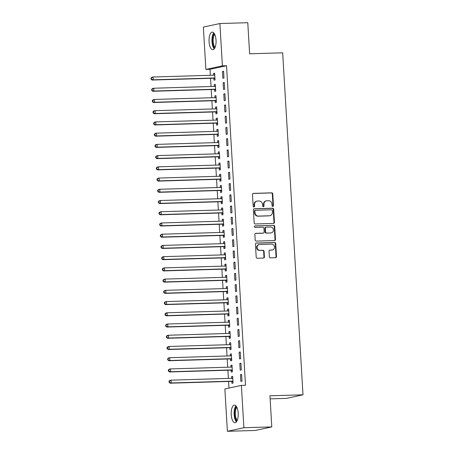 <?xml version="1.0" encoding="UTF-8"?>
<svg xmlns="http://www.w3.org/2000/svg" width="454" height="454" viewBox="0 0 454 454"><rect width="100%" height="100%" fill="white"/><g stroke="black" fill="none" stroke-linecap="round" stroke-linejoin="round"><path stroke-width="0.68" d="M272.792 206.417A0.772 0.709 77.8 0 0 273.456 205.622L272.763 193.915A1.107 1.01 77.8 0 0 271.679 192.842L253.428 193.387A1.107 1.01 77.8 0 0 252.481 194.516L253.179 206.23A0.772 0.709 77.8 0 0 254.053 206.962A0.772 0.709 77.8 0 0 254.598 206.184L254.507 204.669A3.541 3.235 77.8 0 1 257.004 201.111A3.541 3.235 77.8 0 1 257.543 201.048L259.064 201.003A3.541 3.235 77.8 0 1 262.52 204.431L262.605 205.946A0.772 0.709 77.8 0 0 263.479 206.684A0.772 0.709 77.8 0 0 264.029 205.906L263.939 204.391A3.541 3.235 77.8 0 1 266.436 200.833A3.541 3.235 77.8 0 1 266.975 200.764L268.496 200.719A3.541 3.235 77.8 0 1 271.946 204.152L272.037 205.668A0.772 0.709 77.8 0 0 272.792 206.417M272.678 206.411A0.772 0.709 77.8 0 0 273.013 205.719L272.315 194.011A1.107 1.01 77.8 0 0 271.237 192.939L253.048 193.483M253.82 206.973A0.772 0.709 77.8 0 0 254.149 206.281L254.058 204.765L254.507 204.669M263.246 206.689A0.772 0.709 77.8 0 0 263.581 206.002L263.49 204.487L263.939 204.391M231.228 414.661A8.791 3.513 88.3 0 1 234.451 405.121A8.791 3.513 88.3 0 1 238.191 413.157A8.791 3.513 88.3 0 1 234.973 422.697A8.791 3.513 88.3 0 1 231.228 414.661M209.067 41.677A8.791 3.513 88.3 0 1 212.29 32.132A8.791 3.513 88.3 0 1 216.036 40.173A8.791 3.513 88.3 0 1 212.812 49.713A8.791 3.513 88.3 0 1 209.067 41.677M269.336 256.782A1.107 1.01 77.8 0 0 270.414 257.849L275.533 257.702A1.107 1.01 77.8 0 0 276.486 256.567L275.709 243.56A1.107 1.01 77.8 0 0 274.63 242.493L256.379 243.038A1.107 1.01 77.8 0 0 255.432 244.167L256.204 257.174A1.107 1.01 77.8 0 0 257.282 258.241L263.468 258.059A1.107 1.01 77.8 0 0 264.415 256.924L264.086 251.363A1.107 1.01 77.8 0 0 263.008 250.29L259.938 250.381A2.962 2.707 77.8 0 1 259.138 244.541A2.962 2.707 77.8 0 1 259.592 244.485L271.606 244.127A2.962 2.707 77.8 0 1 272.406 249.967A2.962 2.707 77.8 0 1 271.957 250.023L269.954 250.08A1.107 1.01 77.8 0 0 269.006 251.215L269.336 256.782M241.38 385.401L243.894 427.73L227.38 431.3L224.866 388.97L241.38 385.401L245.512 385.281L226.529 65.739L222.398 65.858L205.878 69.428L203.364 27.098L219.884 23.534L222.398 65.858M219.884 23.534L247.776 22.7L249.621 53.799L282.677 52.817L303 394.81L269.943 395.797L271.787 426.902L243.894 427.73M273.501 223.425A1.107 1.01 77.8 0 0 274.449 222.29L273.677 209.288A1.107 1.01 77.8 0 0 272.593 208.216L254.342 208.761A1.107 1.01 77.8 0 0 253.394 209.89L254.166 222.897A1.107 1.01 77.8 0 0 255.244 223.97L273.501 223.425M274.693 226.427L275.464 239.428A1.107 1.01 77.8 0 1 274.517 240.563L256.266 241.108A1.107 1.01 77.8 0 1 255.188 240.035L254.853 234.468A1.107 1.01 77.8 0 1 255.806 233.339L263.207 233.118A1.107 1.01 77.8 0 0 264.154 231.983L263.933 228.294A1.107 1.01 77.8 0 0 262.855 227.221L255.148 227.448A0.772 0.709 77.8 0 1 254.938 225.922A0.772 0.709 77.8 0 1 255.057 225.905L273.614 225.354A1.107 1.01 77.8 0 1 274.693 226.427L274.244 226.523L275.022 239.525L275.464 239.428M270.124 398.867L286.48 398.379L303 394.81M240.926 363.189L239.808 363.427L240.206 370.163L241.324 369.925L240.926 363.189M231.171 370.277L231.279 372.093L232.397 371.854L231.994 365.118L230.882 365.356L230.984 367.116M239.587 340.733L238.475 340.971L238.872 347.707L239.99 347.469L239.587 340.733M229.838 347.821L229.945 349.637L231.063 349.398L230.66 342.662L229.542 342.901L229.65 344.66M238.254 318.277L237.141 318.515L237.538 325.251L238.656 325.013L238.254 318.277M228.504 325.365L228.612 327.181L229.73 326.942L229.327 320.206L228.209 320.445L228.317 322.204M236.92 295.821L235.808 296.059L236.205 302.795L237.323 302.557L236.92 295.821M227.17 302.909L227.278 304.725L228.39 304.486L227.993 297.75L226.875 297.989L226.983 299.748M235.586 273.365L234.474 273.603L234.871 280.345L235.989 280.101L235.586 273.365M225.837 280.453L225.944 282.269L227.057 282.03L226.659 275.294L225.542 275.533L225.649 277.292M234.253 250.909L233.135 251.153L233.538 257.889L234.656 257.645L234.253 250.909M224.503 257.997L224.611 259.813L225.723 259.575L225.326 252.838L224.208 253.077L224.316 254.836M232.919 228.453L231.801 228.697L232.204 235.433L233.322 235.189L232.919 228.453M223.169 235.541L223.277 237.363L224.389 237.119L223.992 230.382L222.874 230.621L222.976 232.38M231.585 205.997L230.467 206.241L230.87 212.977L231.983 212.733L231.585 205.997M221.83 213.085L221.938 214.907L223.056 214.663L222.659 207.926L221.541 208.17L221.643 209.924M230.252 183.541L229.134 183.785L229.537 190.521L230.649 190.277L230.252 183.541M220.496 190.629L220.604 192.451L221.722 192.207L221.325 185.47L220.207 185.714L220.309 187.468M228.918 161.085L227.8 161.329L228.203 168.065L229.315 167.821L228.918 161.085M219.163 168.179L219.271 169.995L220.389 169.751L219.986 163.014L218.873 163.258L218.976 165.012M227.585 138.629L226.467 138.873L226.869 145.609L227.982 145.365L227.585 138.629M217.829 145.723L217.937 147.539L219.055 147.295L218.652 140.558L217.54 140.802L217.642 142.556M226.251 116.179L225.133 116.417L225.53 123.153L226.648 122.915L226.251 116.179M216.496 123.267L216.603 125.083L217.721 124.839L217.318 118.102L216.206 118.346L216.308 120.106M224.917 93.723L223.799 93.961L224.197 100.697L225.315 100.459L224.917 93.723M215.162 100.811L215.27 102.627L216.388 102.388L215.985 95.646L214.873 95.89L214.975 97.65M223.578 71.267L222.466 71.505L222.863 78.241L223.981 78.003L223.578 71.267M213.828 78.355L213.936 80.171L215.054 79.932L214.651 73.196L213.533 73.434L213.641 75.194M226.529 65.739L210.015 69.309L210.367 75.29M210.548 78.304L211.036 86.515M211.212 89.534L211.7 97.746M211.882 100.76L212.37 108.971M212.546 111.985L213.034 120.202M213.215 123.216L213.703 131.427M213.879 134.441L214.367 142.658M214.549 145.672L215.037 153.883M215.219 156.897L215.707 165.114M215.883 168.128L216.371 176.339M216.552 179.353L217.04 187.57M217.216 190.584L217.704 198.795M217.886 201.809L218.374 210.02M218.55 213.039L219.038 221.251M219.22 224.265L219.708 232.476M219.884 235.495L220.372 243.707M220.553 246.721L221.041 254.932M221.217 257.946L221.705 266.163M221.887 269.177L222.375 277.388M222.556 280.402L223.045 288.619M223.22 291.633L223.708 299.844M223.89 302.858L224.378 311.075M224.554 314.089L225.042 322.3M225.224 325.314L225.712 333.525M225.888 336.545L226.376 344.756M226.557 347.77L227.045 355.981M227.221 359L227.709 367.212M227.891 370.226L228.379 378.437M228.555 381.456L228.952 388.091M214.492 89.58L214.6 91.402L215.718 91.158L215.321 84.421L214.203 84.66L214.305 86.419M224.248 82.492L223.13 82.736L223.533 89.472L224.645 89.228L224.248 82.492M215.832 112.036L215.939 113.852L217.052 113.613L216.654 106.877L215.537 107.116L215.639 108.875M225.581 104.948L224.463 105.192L224.866 111.928L225.984 111.684L225.581 104.948M217.165 134.492L217.273 136.308L218.385 136.069L217.988 129.333L216.87 129.572L216.978 131.331M226.915 127.404L225.797 127.642L226.2 134.384L227.318 134.14L226.915 127.404M218.499 156.948L218.607 158.764L219.719 158.525L219.322 151.789L218.204 152.028L218.312 153.787M228.249 149.86L227.136 150.098L227.533 156.834L228.651 156.596L228.249 149.86M219.832 179.404L219.94 181.22L221.058 180.981L220.655 174.245L219.537 174.484L219.645 176.243M229.582 172.316L228.47 172.554L228.867 179.29L229.985 179.052L229.582 172.316M221.166 201.86L221.274 203.676L222.392 203.437L221.989 196.701L220.871 196.94L220.979 198.699M230.916 194.772L229.803 195.01L230.201 201.746L231.319 201.508L230.916 194.772M222.5 224.316L222.608 226.132L223.726 225.893L223.323 219.157L222.205 219.396L222.312 221.155M232.249 217.228L231.137 217.466L231.534 224.202L232.652 223.964L232.249 217.228M223.833 246.772L223.941 248.588L225.059 248.349L224.656 241.607L223.544 241.851L223.646 243.611M233.589 239.684L232.471 239.922L232.868 246.658L233.986 246.42L233.589 239.684M225.167 269.228L225.275 271.044L226.393 270.8L225.99 264.063L224.878 264.307L224.98 266.067M234.922 262.134L233.804 262.378L234.202 269.114L235.32 268.876L234.922 262.134M226.501 291.684L226.608 293.5L227.726 293.256L227.323 286.519L226.211 286.763L226.313 288.517M236.256 284.59L235.138 284.834L235.541 291.57L236.653 291.326L236.256 284.59M227.834 314.14L227.942 315.956L229.06 315.712L228.657 308.975L227.545 309.219L227.647 310.973M237.59 307.046L236.472 307.29L236.874 314.026L237.987 313.782L237.59 307.046M229.168 336.59L229.276 338.412L230.394 338.168L229.996 331.431L228.878 331.675L228.981 333.429M238.923 329.502L237.805 329.746L238.208 336.482L239.32 336.238L238.923 329.502M230.501 359.046L230.615 360.868L231.727 360.624L231.33 353.887L230.212 354.131L230.314 355.885M240.257 351.958L239.139 352.202L239.542 358.938L240.66 358.694L240.257 351.958M231.841 381.502L231.949 383.324L233.061 383.08L232.664 376.343L231.546 376.582L231.648 378.341M241.59 374.414L240.472 374.658L240.875 381.394L241.993 381.15L241.59 374.414M271.787 426.902L255.273 430.466L227.38 431.3M210.015 69.309L205.878 69.428M213.533 73.434L214.663 73.4M222.466 71.505L223.595 71.471M214.203 84.66L215.332 84.631M223.13 82.736L224.259 82.702M214.873 95.89L215.996 95.856M223.799 93.961L224.929 93.927M215.537 107.116L216.666 107.082M224.463 105.192L225.593 105.158M216.206 118.346L217.33 118.312M225.133 116.417L226.262 116.383M216.87 129.572L217.999 129.538M225.797 127.642L226.926 127.614M217.54 140.802L218.669 140.768M226.467 138.873L227.596 138.839M218.204 152.028L219.333 151.994M227.136 150.098L228.26 150.064M218.873 163.258L220.003 163.224M227.8 161.329L228.929 161.295M219.537 174.484L220.667 174.45M228.47 172.554L229.593 172.52M220.207 185.714L221.336 185.68M229.134 183.785L230.263 183.751M220.871 196.94L222 196.905M229.803 195.01L230.933 194.976M221.541 208.17L222.67 208.136M230.467 206.241L231.597 206.207M222.205 219.396L223.334 219.361M231.137 217.466L232.266 217.432M222.874 230.621L224.004 230.592M231.801 228.697L232.93 228.663M223.544 241.851L224.668 241.817M232.471 239.922L233.6 239.888M224.208 253.077L225.337 253.043M233.135 251.153L234.264 251.119M224.878 264.307L226.001 264.273M233.804 262.378L234.934 262.344M225.542 275.533L226.671 275.499M234.474 273.603L235.598 273.569M226.211 286.763L227.341 286.729M235.138 284.834L236.267 284.8M226.875 297.989L228.004 297.955M235.808 296.059L236.931 296.025M227.545 309.219L228.674 309.185M236.472 307.29L237.601 307.256M228.209 320.445L229.338 320.411M237.141 318.515L238.271 318.481M228.878 331.675L230.008 331.641M237.805 329.746L238.935 329.712M229.542 342.901L230.672 342.866M238.475 340.971L239.604 340.937M230.212 354.131L231.341 354.097M239.139 352.202L240.268 352.168M230.882 365.356L232.005 365.322M239.808 363.427L240.938 363.393M231.546 376.582L232.675 376.553M240.472 374.658L241.602 374.624M266.436 200.833L265.987 200.929A3.541 3.235 77.8 0 0 263.49 204.487M257.004 201.111L256.555 201.207A3.541 3.235 77.8 0 0 254.058 204.765M273.433 223.425A1.107 1.01 77.8 0 0 274 222.386L273.229 209.385A1.107 1.01 77.8 0 0 272.15 208.312L253.962 208.857M272.326 210.542A0.772 0.709 77.8 0 0 271.571 209.793L255.551 210.27A0.772 0.709 77.8 0 0 254.887 211.065L254.983 212.659A3.541 3.235 77.8 0 0 258.434 216.093L269.387 215.763A3.541 3.235 77.8 0 0 269.926 215.695A3.541 3.235 77.8 0 0 272.423 212.143L272.326 210.542M255.103 210.367A0.772 0.709 77.8 0 0 254.439 211.161L254.887 211.065M269.926 215.695L269.477 215.792A3.541 3.235 77.8 0 1 268.938 215.86L257.991 216.189A3.541 3.235 77.8 0 1 254.535 212.756L254.439 211.161M274.454 240.563A1.107 1.01 77.8 0 0 275.022 239.525M255.42 233.43L262.758 233.214A1.107 1.01 77.8 0 0 262.928 233.191L263.377 233.095M254.745 226.001L273.614 225.354M270.885 232.885A2.962 2.707 77.8 0 0 273.399 229.611A2.962 2.707 77.8 0 0 270.539 226.989L266.305 227.119A1.107 1.01 77.8 0 0 265.357 228.249L265.573 231.943A1.107 1.01 77.8 0 0 266.651 233.016L270.442 232.981A2.962 2.707 77.8 0 0 270.89 232.93L271.339 232.834M265.857 227.216A1.107 1.01 77.8 0 0 264.909 228.345L265.357 228.249M270.442 232.981L266.209 233.112A1.107 1.01 77.8 0 1 265.125 232.039L264.909 228.345M274.244 226.523A1.107 1.01 77.8 0 0 273.166 225.451M272.406 249.967L271.957 250.063A2.962 2.707 77.8 0 1 271.509 250.12L269.574 250.177M259.138 244.541L258.695 244.638A2.962 2.707 77.8 0 0 259.495 250.477L259.938 250.381M263.405 258.059A1.107 1.01 77.8 0 0 263.973 257.021L263.638 251.459A1.107 1.01 77.8 0 0 262.56 250.387L259.495 250.477M275.47 257.702A1.107 1.01 77.8 0 0 276.038 256.663L275.266 243.656A1.107 1.01 77.8 0 0 274.188 242.589L255.999 243.128M214.759 75.012L214.611 75.08A1.129 1.033 -102.2 0 1 214.231 75.177L153.077 76.998L153.242 79.808L152.13 80.046L213.284 78.224A1.129 1.033 -102.2 0 1 213.675 78.292L214.986 78.814M214.742 74.723L213.777 75.188M151.517 79.075L151.449 77.952L151 78.048L151.069 79.172L153.242 79.808L214.396 77.98A1.129 1.033 -102.2 0 1 214.787 78.048L214.946 78.111M151 78.048L151.959 77.242L153.077 76.998L151.449 77.952M152.13 80.046L151.069 79.172M215.429 86.237L215.281 86.311A1.129 1.033 -102.2 0 1 214.901 86.402L153.741 88.229L153.912 91.033L152.794 91.277L213.947 89.449A1.129 1.033 -102.2 0 1 214.339 89.517L215.65 90.04M215.412 85.954L214.447 86.413M152.181 90.306L152.118 89.183L151.67 89.279L151.738 90.403L153.912 91.033L215.065 89.211A1.129 1.033 -102.2 0 1 215.457 89.279L215.61 89.342M151.67 89.279L152.629 88.468L153.741 88.229L152.118 89.183M152.794 91.277L151.738 90.403M216.093 97.468L215.945 97.536A1.129 1.033 -102.2 0 1 215.565 97.633L154.411 99.454L154.576 102.263L153.463 102.502L214.617 100.68A1.129 1.033 -102.2 0 1 215.009 100.748L216.32 101.27M216.076 97.179L215.111 97.644M152.85 101.531L152.782 100.408L152.334 100.504L152.402 101.628L154.576 102.263L215.729 100.436A1.129 1.033 -102.2 0 1 216.121 100.504L216.28 100.567M152.334 100.504L153.293 99.698L154.411 99.454L152.782 100.408M153.463 102.502L152.402 101.628M214.748 48.118A7.61 3.042 88.3 0 1 214.328 47.727A7.61 3.042 88.3 0 1 212.398 40.378A7.61 3.042 88.3 0 1 214.316 33.607M214.708 34.328A7.048 2.815 -91.7 0 0 213.142 40.678A7.048 2.815 -91.7 0 0 214.929 47.199A7.048 2.815 -91.7 0 0 215.1 47.381M213.789 32.904A8.739 3.49 -91.7 0 0 211.95 40.803A8.739 3.49 -91.7 0 0 214.163 48.748A8.739 3.49 -91.7 0 0 214.265 48.856M236.909 421.108A7.61 3.042 88.3 0 1 236.489 420.71A7.61 3.042 88.3 0 1 234.559 413.361A7.61 3.042 88.3 0 1 236.477 406.597M236.869 407.312A7.048 2.815 -91.7 0 0 235.303 413.662A7.048 2.815 -91.7 0 0 237.084 420.188A7.048 2.815 -91.7 0 0 237.255 420.364M235.944 405.887A8.739 3.49 -91.7 0 0 234.111 413.793A8.739 3.49 -91.7 0 0 236.324 421.732A8.739 3.49 -91.7 0 0 236.421 421.845M216.762 108.693L216.615 108.767A1.129 1.033 -102.2 0 1 216.235 108.858L155.075 110.685L155.245 113.489L154.127 113.733L215.281 111.905A1.129 1.033 -102.2 0 1 215.673 111.973L216.989 112.496M216.745 108.41L215.781 108.869M153.514 112.762L153.452 111.639L153.004 111.735L153.072 112.859L155.245 113.489L216.399 111.667A1.129 1.033 -102.2 0 1 216.791 111.735L216.944 111.797M153.004 111.735L153.963 110.924L155.075 110.685L153.452 111.639M154.127 113.733L153.072 112.859M217.426 119.924L217.279 119.992A1.129 1.033 -102.2 0 1 216.898 120.083L155.745 121.91L155.909 124.719L154.797 124.958L215.951 123.136A1.129 1.033 -102.2 0 1 216.342 123.204L217.653 123.726M217.409 119.635L216.444 120.1M154.184 123.987L154.116 122.864L153.673 122.96L153.736 124.084L155.909 124.719L217.069 122.892A1.129 1.033 -102.2 0 1 217.455 122.96L217.614 123.023M153.673 122.96L154.627 122.149L155.745 121.91L154.116 122.864M154.797 124.958L153.736 124.084M218.096 131.149L217.948 131.223A1.129 1.033 -102.2 0 1 217.568 131.314L156.414 133.136L156.579 135.945L155.461 136.189L216.615 134.361A1.129 1.033 -102.2 0 1 217.006 134.429L218.323 134.952M218.079 130.865L217.114 131.325M154.848 135.213L154.786 134.095L154.337 134.191L154.405 135.309L156.579 135.945L217.733 134.123A1.129 1.033 -102.2 0 1 218.124 134.191L218.278 134.253M154.337 134.191L155.296 133.38L156.414 133.136L154.786 134.095M155.461 136.189L154.405 135.309M218.76 142.38L218.612 142.448A1.129 1.033 -102.2 0 1 218.232 142.539L157.078 144.366L157.243 147.175L156.131 147.414L217.284 145.586A1.129 1.033 -102.2 0 1 217.676 145.66L218.987 146.182M218.743 142.091L217.778 142.556M155.518 146.443L155.45 145.32L155.007 145.416L155.069 146.54L157.243 147.175L218.402 145.348A1.129 1.033 -102.2 0 1 218.788 145.416L218.947 145.479M155.007 145.416L155.96 144.605L157.078 144.366L155.45 145.32M156.131 147.414L155.069 146.54M219.43 153.605L219.282 153.673A1.129 1.033 -102.2 0 1 218.902 153.77L157.748 155.591L157.913 158.401L156.795 158.639L217.954 156.817A1.129 1.033 -102.2 0 1 218.34 156.885L219.657 157.407M219.413 153.321L218.448 153.781M156.187 157.669L156.119 156.551L155.671 156.647L155.739 157.765L157.913 158.401L219.066 156.573A1.129 1.033 -102.2 0 1 219.458 156.647L219.611 156.709M155.671 156.647L156.63 155.836L157.748 155.591L156.119 156.551M156.795 158.639L155.739 157.765M220.094 164.83L219.946 164.904A1.129 1.033 -102.2 0 1 219.566 164.995L158.412 166.822L158.582 169.626L157.464 169.87L218.618 168.042A1.129 1.033 -102.2 0 1 219.01 168.116L220.321 168.638M220.077 164.547L219.112 165.012M156.851 168.899L156.783 167.776L156.341 167.872L156.403 168.996L158.582 169.626L219.736 167.804A1.129 1.033 -102.2 0 1 220.128 167.872L220.281 167.935M156.341 167.872L157.3 167.061L158.412 166.822L156.783 167.776M157.464 169.87L156.403 168.996M220.763 176.061L220.616 176.129A1.129 1.033 -102.2 0 1 220.235 176.226L159.082 178.047L159.246 180.857L158.128 181.095L219.288 179.273A1.129 1.033 -102.2 0 1 219.674 179.341L220.99 179.863M220.746 175.777L219.781 176.237M157.521 180.124L157.453 179.001L157.005 179.097L157.073 180.221L159.246 180.857L220.4 179.029A1.129 1.033 -102.2 0 1 220.792 179.103L220.945 179.165M157.005 179.097L157.964 178.291L159.082 178.047L157.453 179.001M158.128 181.095L157.073 180.221M221.433 187.286L221.285 187.36A1.129 1.033 -102.2 0 1 220.899 187.451L159.746 189.278L159.916 192.082L158.798 192.326L219.952 190.498A1.129 1.033 -102.2 0 1 220.343 190.572L221.654 191.089M221.416 187.003L220.445 187.468M158.185 191.355L158.117 190.232L157.674 190.328L157.742 191.452L159.916 192.082L221.07 190.26A1.129 1.033 -102.2 0 1 221.461 190.328L221.614 190.391M157.674 190.328L158.633 189.517L159.746 189.278L158.117 190.232M158.798 192.326L157.742 191.452M222.097 198.517L221.949 198.585A1.129 1.033 -102.2 0 1 221.569 198.682L160.415 200.503L160.58 203.313L159.468 203.551L220.621 201.729A1.129 1.033 -102.2 0 1 221.007 201.797L222.324 202.319M222.08 198.228L221.115 198.693M158.855 202.58L158.787 201.457L158.338 201.553L158.406 202.677L160.58 203.313L221.734 201.485A1.129 1.033 -102.2 0 1 222.125 201.559L222.284 201.616M158.338 201.553L159.297 200.747L160.415 200.503L158.787 201.457M159.468 203.551L158.406 202.677M222.766 209.742L222.619 209.816A1.129 1.033 -102.2 0 1 222.239 209.907L161.079 211.734L161.249 214.538L160.131 214.782L221.285 212.954A1.129 1.033 -102.2 0 1 221.677 213.022L222.988 213.545M222.749 209.459L221.785 209.924M159.519 213.811L159.456 212.688L159.008 212.784L159.076 213.908L161.249 214.538L222.403 212.716A1.129 1.033 -102.2 0 1 222.795 212.784L222.948 212.847M159.008 212.784L159.967 211.973L161.079 211.734L159.456 212.688M160.131 214.782L159.076 213.908M223.43 220.973L223.283 221.041A1.129 1.033 -102.2 0 1 222.903 221.138L161.749 222.959L161.913 225.769L160.801 226.007L221.955 224.185A1.129 1.033 -102.2 0 1 222.347 224.253L223.657 224.775M223.413 220.684L222.449 221.149M160.188 225.036L160.12 223.913L159.672 224.009L159.74 225.133L161.913 225.769L223.067 223.941A1.129 1.033 -102.2 0 1 223.459 224.009L223.618 224.072M159.672 224.009L160.631 223.203L161.749 222.959L160.12 223.913M160.801 226.007L159.74 225.133M224.1 232.198L223.953 232.272A1.129 1.033 -102.2 0 1 223.572 232.363L162.413 234.19L162.583 236.994L161.465 237.238L222.619 235.41A1.129 1.033 -102.2 0 1 223.01 235.478L224.327 236.001M224.083 231.915L223.118 232.374M160.852 236.267L160.79 235.144L160.341 235.24L160.41 236.364L162.583 236.994L223.737 235.172A1.129 1.033 -102.2 0 1 224.128 235.24L224.282 235.303M160.341 235.24L161.301 234.429L162.413 234.19L160.79 235.144M161.465 237.238L160.41 236.364M224.764 243.429L224.617 243.497A1.129 1.033 -102.2 0 1 224.236 243.594L163.082 245.415L163.247 248.224L162.135 248.463L223.289 246.641A1.129 1.033 -102.2 0 1 223.68 246.709L224.991 247.231M224.747 243.14L223.782 243.605M161.522 247.492L161.454 246.369L161.005 246.465L161.074 247.589L163.247 248.224L224.407 246.397A1.129 1.033 -102.2 0 1 224.792 246.465L224.951 246.528M161.005 246.465L161.964 245.659L163.082 245.415L161.454 246.369M162.135 248.463L161.074 247.589M225.434 254.654L225.286 254.728A1.129 1.033 -102.2 0 1 224.906 254.819L163.752 256.641L163.917 259.45L162.799 259.694L223.953 257.866A1.129 1.033 -102.2 0 1 224.344 257.934L225.661 258.457M225.417 254.371L224.452 254.83M162.186 258.723L162.123 257.6L161.675 257.696L161.743 258.82L163.917 259.45L225.071 257.628A1.129 1.033 -102.2 0 1 225.462 257.696L225.615 257.758M161.675 257.696L162.634 256.885L163.752 256.641L162.123 257.6M162.799 259.694L161.743 258.82M226.098 265.885L225.95 265.953A1.129 1.033 -102.2 0 1 225.57 266.044L164.416 267.871L164.581 270.68L163.468 270.919L224.622 269.097A1.129 1.033 -102.2 0 1 225.014 269.165L226.325 269.687M226.081 265.596L225.116 266.061M162.855 269.948L162.787 268.825L162.345 268.921L162.407 270.045L164.581 270.68L225.74 268.853A1.129 1.033 -102.2 0 1 226.126 268.921L226.285 268.984M162.345 268.921L163.298 268.11L164.416 267.871L162.787 268.825M163.468 270.919L162.407 270.045M226.767 277.11L226.62 277.184A1.129 1.033 -102.2 0 1 226.24 277.275L165.086 279.096L165.25 281.906L164.132 282.15L225.286 280.322A1.129 1.033 -102.2 0 1 225.678 280.39L226.994 280.913M226.75 276.827L225.786 277.286M163.525 281.174L163.457 280.056L163.009 280.152L163.077 281.27L165.25 281.906L226.404 280.078A1.129 1.033 -102.2 0 1 226.796 280.152L226.949 280.214M163.009 280.152L163.968 279.341L165.086 279.096L163.457 280.056M164.132 282.15L163.077 281.27M227.431 288.341L227.284 288.409A1.129 1.033 -102.2 0 1 226.904 288.5L165.75 290.327L165.92 293.131L164.802 293.375L225.956 291.547A1.129 1.033 -102.2 0 1 226.347 291.621L227.658 292.143M227.414 288.052L226.45 288.517M164.189 292.404L164.121 291.281L163.678 291.377L163.741 292.501L165.92 293.131L227.074 291.309A1.129 1.033 -102.2 0 1 227.465 291.377L227.619 291.44M163.678 291.377L164.632 290.566L165.75 290.327L164.121 291.281M164.802 293.375L163.741 292.501M228.101 299.566L227.953 299.634A1.129 1.033 -102.2 0 1 227.573 299.731L166.419 301.552L166.584 304.362L165.466 304.6L226.625 302.778A1.129 1.033 -102.2 0 1 227.011 302.846L228.328 303.368M228.084 299.282L227.119 299.742M164.859 303.63L164.791 302.512L164.342 302.608L164.41 303.726L166.584 304.362L227.738 302.534A1.129 1.033 -102.2 0 1 228.129 302.608L228.283 302.67M164.342 302.608L165.301 301.796L166.419 301.552L164.791 302.512M165.466 304.6L164.41 303.726M228.771 310.791L228.623 310.865A1.129 1.033 -102.2 0 1 228.237 310.956L167.083 312.783L167.254 315.587L166.136 315.831L227.289 314.003A1.129 1.033 -102.2 0 1 227.681 314.077L228.992 314.599M228.754 310.508L227.783 310.973M165.523 314.86L165.455 313.737L165.012 313.833L165.08 314.957L167.254 315.587L228.407 313.765A1.129 1.033 -102.2 0 1 228.799 313.833L228.952 313.896M165.012 313.833L165.971 313.022L167.083 312.783L165.455 313.737M166.136 315.831L165.08 314.957M229.435 322.022L229.287 322.09A1.129 1.033 -102.2 0 1 228.907 322.187L167.753 324.008L167.918 326.818L166.805 327.056L227.959 325.234A1.129 1.033 -102.2 0 1 228.345 325.302L229.662 325.824M229.418 321.738L228.453 322.198M166.192 326.086L166.124 324.962L165.676 325.058L165.744 326.182L167.918 326.818L229.071 324.99A1.129 1.033 -102.2 0 1 229.463 325.064L229.622 325.121M165.676 325.058L166.635 324.252L167.753 324.008L166.124 324.962M166.805 327.056L165.744 326.182M230.104 333.247L229.957 333.321A1.129 1.033 -102.2 0 1 229.571 333.412L168.417 335.239L168.587 338.043L167.469 338.287L228.623 336.459A1.129 1.033 -102.2 0 1 229.015 336.533L230.326 337.05M230.087 332.964L229.117 333.429M166.856 337.316L166.794 336.193L166.346 336.289L166.414 337.413L168.587 338.043L229.741 336.221A1.129 1.033 -102.2 0 1 230.133 336.289L230.286 336.352M166.346 336.289L167.305 335.478L168.417 335.239L166.794 336.193M167.469 338.287L166.414 337.413M230.768 344.478L230.621 344.546A1.129 1.033 -102.2 0 1 230.24 344.643L169.087 346.464L169.251 349.274L168.139 349.512L229.293 347.69A1.129 1.033 -102.2 0 1 229.684 347.758L230.995 348.28M230.751 344.189L229.786 344.654M167.526 348.541L167.458 347.418L167.01 347.514L167.078 348.638L169.251 349.274L230.405 347.446A1.129 1.033 -102.2 0 1 230.797 347.52L230.955 347.577M167.01 347.514L167.969 346.708L169.087 346.464L167.458 347.418M168.139 349.512L167.078 348.638M231.438 355.703L231.29 355.777A1.129 1.033 -102.2 0 1 230.91 355.868L169.751 357.695L169.921 360.499L168.803 360.743L229.957 358.915A1.129 1.033 -102.2 0 1 230.348 358.983L231.659 359.506M231.421 355.42L230.456 355.879M168.19 359.772L168.128 358.649L167.679 358.745L167.747 359.869L169.921 360.499L231.075 358.677A1.129 1.033 -102.2 0 1 231.466 358.745L231.619 358.808M167.679 358.745L168.638 357.934L169.751 357.695L168.128 358.649M168.803 360.743L167.747 359.869M232.102 366.934L231.954 367.002A1.129 1.033 -102.2 0 1 231.574 367.099L170.42 368.92L170.585 371.73L169.473 371.968L230.626 370.146A1.129 1.033 -102.2 0 1 231.018 370.214L232.329 370.736M232.085 366.645L231.12 367.11M168.86 370.997L168.792 369.874L168.343 369.97L168.411 371.094L170.585 371.73L231.739 369.902A1.129 1.033 -102.2 0 1 232.13 369.97L232.289 370.033M168.343 369.97L169.302 369.164L170.42 368.92L168.792 369.874M169.473 371.968L168.411 371.094M232.771 378.159L232.624 378.233A1.129 1.033 -102.2 0 1 232.244 378.324L171.084 380.151L171.254 382.955L170.137 383.199L231.29 381.371A1.129 1.033 -102.2 0 1 231.682 381.439L232.998 381.962M232.754 377.876L231.79 378.335M169.524 382.228L169.461 381.105L169.013 381.201L169.081 382.325L171.254 382.955L232.408 381.133A1.129 1.033 -102.2 0 1 232.8 381.201L232.953 381.264M169.013 381.201L169.972 380.39L171.084 380.151L169.461 381.105M170.137 383.199L169.081 382.325M273.013 205.719L273.456 205.622M254.149 206.281L254.598 206.184M263.581 206.002L264.029 205.906M253.099 193.455L253.428 193.387M271.237 192.939L271.679 192.842M272.315 194.011L272.763 193.915M254.013 208.834L254.342 208.761M272.15 208.312L272.593 208.216M273.229 209.385L273.677 209.288M274 222.386L274.449 222.29M254.535 212.756L254.983 212.659M257.991 216.189L258.434 216.093M268.938 215.86L269.387 215.763M255.471 233.407L255.806 233.339M262.758 233.214L263.207 233.118M265.125 232.039L265.573 231.943M266.209 233.112L266.651 233.016M269.625 250.154L269.954 250.08M271.509 250.12L271.957 250.023M262.56 250.387L263.008 250.29M263.638 251.459L264.086 251.363M263.973 257.021L264.415 256.924M256.05 243.106L256.379 243.038M274.188 242.589L274.63 242.493M275.266 243.656L275.709 243.56M276.038 256.663L276.486 256.567M214.174 75.177L214.611 75.08M213.284 78.224L214.396 77.98M213.675 78.292L214.787 78.048M214.844 86.402L215.281 86.311M213.947 89.449L215.065 89.211M214.339 89.517L215.457 89.279M215.508 97.633L215.945 97.536M214.617 100.68L215.729 100.436M215.009 100.748L216.121 100.504M216.178 108.858L216.615 108.767M215.281 111.905L216.399 111.667M215.673 111.973L216.791 111.735M216.842 120.089L217.279 119.992M215.951 123.136L217.069 122.892M216.342 123.204L217.455 122.96M217.511 131.314L217.948 131.223M216.615 134.361L217.733 134.123M217.006 134.429L218.124 134.191M218.175 142.545L218.612 142.448M217.284 145.586L218.402 145.348M217.676 145.66L218.788 145.416M218.845 153.77L219.282 153.673M217.954 156.817L219.066 156.573M218.34 156.885L219.458 156.647M219.509 165.001L219.946 164.904M218.618 168.042L219.736 167.804M219.01 168.116L220.128 167.872M220.179 176.226L220.616 176.129M219.288 179.273L220.4 179.029M219.674 179.341L220.792 179.103M220.848 187.451L221.285 187.36M219.952 190.498L221.07 190.26M220.343 190.572L221.461 190.328M221.512 198.682L221.949 198.585M220.621 201.729L221.734 201.485M221.007 201.797L222.125 201.559M222.182 209.907L222.619 209.816M221.285 212.954L222.403 212.716M221.677 213.022L222.795 212.784M222.846 221.138L223.283 221.041M221.955 224.185L223.067 223.941M222.347 224.253L223.459 224.009M223.516 232.363L223.953 232.272M222.619 235.41L223.737 235.172M223.01 235.478L224.128 235.24M224.18 243.594L224.617 243.497M223.289 246.641L224.407 246.397M223.68 246.709L224.792 246.465M224.849 254.819L225.286 254.728M223.953 257.866L225.071 257.628M224.344 257.934L225.462 257.696M225.513 266.05L225.95 265.953M224.622 269.097L225.74 268.853M225.014 269.165L226.126 268.921M226.183 277.275L226.62 277.184M225.286 280.322L226.404 280.078M225.678 280.39L226.796 280.152M226.847 288.506L227.284 288.409M225.956 291.547L227.074 291.309M226.347 291.621L227.465 291.377M227.516 299.731L227.953 299.634M226.625 302.778L227.738 302.534M227.011 302.846L228.129 302.608M228.186 310.962L228.623 310.865M227.289 314.003L228.407 313.765M227.681 314.077L228.799 313.833M228.85 322.187L229.287 322.09M227.959 325.234L229.071 324.99M228.345 325.302L229.463 325.064M229.52 333.412L229.957 333.321M228.623 336.459L229.741 336.221M229.015 336.533L230.133 336.289M230.184 344.643L230.621 344.546M229.293 347.69L230.405 347.446M229.684 347.758L230.797 347.52M230.853 355.868L231.29 355.777M229.957 358.915L231.075 358.677M230.348 358.983L231.466 358.745M231.517 367.099L231.954 367.002M230.626 370.146L231.739 369.902M231.018 370.214L232.13 369.97M232.187 378.324L232.624 378.233M231.29 381.371L232.408 381.133M231.682 381.439L232.8 381.201M254.989 210.378L255.432 210.281M265.686 227.233L266.135 227.136"/></g></svg>
